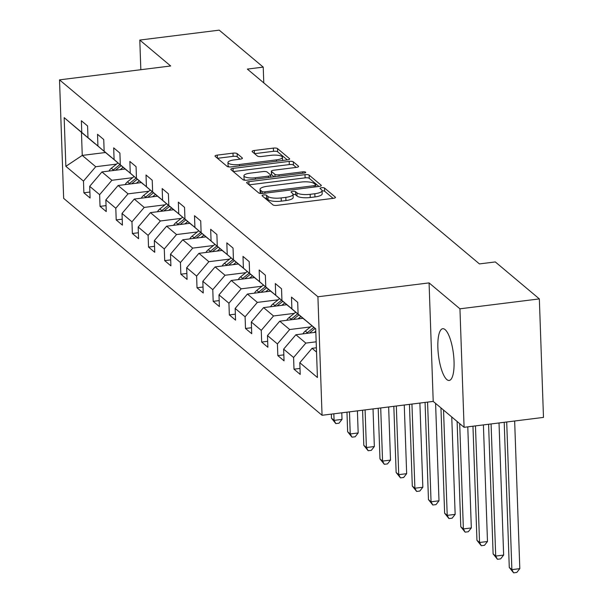 <?xml version="1.0" encoding="UTF-8"?>
<svg xmlns="http://www.w3.org/2000/svg" width="603" height="603" viewBox="0 0 603 603"><rect width="100%" height="100%" fill="white"/><g stroke="black" fill="none" stroke-linecap="round" stroke-linejoin="round"><path stroke-width="0.9" d="M263.639 194.95A2.299 0.656 -2 0 0 262.056 195.628A2.299 0.656 -2 0 0 262.169 195.817L272.978 204.892A3.279 0.935 -2 0 0 277.109 205.352L333.218 198.349A3.279 0.935 -2 0 0 335.479 197.377A3.279 0.935 -2 0 0 335.321 197.106L324.512 188.03A2.299 0.656 -2 0 0 321.625 187.706A2.299 0.656 -2 0 0 320.035 188.385A2.299 0.656 -2 0 0 320.148 188.581L321.55 189.749A10.5 2.985 -2 0 1 322.07 190.631A10.5 2.985 -2 0 1 314.826 193.729L310.153 194.317A10.5 2.985 -2 0 1 296.925 192.824L295.523 191.656A2.299 0.656 -2 0 0 292.628 191.324A2.299 0.656 -2 0 0 291.045 192.003A2.299 0.656 -2 0 0 291.159 192.199L292.561 193.375A10.5 2.985 -2 0 1 293.073 194.249A10.5 2.985 -2 0 1 285.837 197.347L281.164 197.935A10.5 2.985 -2 0 1 267.936 196.45L266.534 195.274A2.299 0.656 -2 0 0 263.639 194.95M446.831 379.566A26.072 7.515 -97.1 0 0 449.19 380.455A26.072 7.515 -97.1 0 0 453.818 357.549A26.072 7.515 -97.1 0 0 445.082 329.6A26.072 7.515 -97.1 0 0 442.73 328.718A26.072 7.515 -97.1 0 0 438.095 351.624A26.072 7.515 -97.1 0 0 446.831 379.566M237.137 153.614A3.279 0.935 -2 0 0 232.999 153.147L217.261 155.114A3.279 0.935 -2 0 0 215 156.079A3.279 0.935 -2 0 0 215.158 156.358L227.158 166.428A3.279 0.935 -2 0 0 231.296 166.895L287.405 159.885A3.279 0.935 -2 0 0 289.666 158.921A3.279 0.935 -2 0 0 289.508 158.642L277.508 148.572A3.279 0.935 -2 0 0 273.37 148.104L254.353 150.479A3.279 0.935 -2 0 0 252.092 151.451A3.279 0.935 -2 0 0 252.258 151.722L257.391 156.034A3.279 0.935 -2 0 0 261.529 156.501L270.958 155.325A8.774 2.495 -2 0 1 282.445 157.3A8.774 2.495 -2 0 1 276.393 159.885L239.459 164.498A8.774 2.495 -2 0 1 227.964 162.524A8.774 2.495 -2 0 1 234.017 159.931L240.175 159.162A3.279 0.935 -2 0 0 242.436 158.197A3.279 0.935 -2 0 0 242.27 157.926L237.137 153.614L237.25 156.818A3.279 0.935 -2 0 0 233.112 156.35L217.479 158.303M170.672 65.983L139.798 40.062L219.198 30.15L263.225 67.114L247.351 69.096L479.43 263.918L495.312 261.936L539.346 298.9L459.946 308.811L429.072 282.897L317.917 296.774L59.516 79.86L170.672 65.983M248.888 181.661A3.279 0.935 -2 0 0 246.627 182.634A3.279 0.935 -2 0 0 246.785 182.905L258.785 192.983A3.279 0.935 -2 0 0 262.923 193.442L319.032 186.44A3.279 0.935 -2 0 0 321.293 185.468A3.279 0.935 -2 0 0 321.135 185.196L309.135 175.119A3.279 0.935 -2 0 0 304.997 174.659L248.888 181.661L248.994 184.759M242.971 179.702L230.972 169.631A3.279 0.935 -2 0 1 230.813 169.353A3.279 0.935 -2 0 1 233.075 168.388L289.184 161.378A3.279 0.935 -2 0 1 293.322 161.845L298.455 166.157A3.279 0.935 -2 0 1 298.613 166.436A3.279 0.935 -2 0 1 296.352 167.4L273.596 170.242A3.279 0.935 -2 0 0 271.335 171.207A3.279 0.935 -2 0 0 271.501 171.486L274.908 174.342A3.279 0.935 -2 0 0 279.038 174.81L302.729 171.847A2.299 0.656 -2 0 1 305.736 172.368A2.299 0.656 -2 0 1 304.153 173.046L247.109 180.169A3.279 0.935 -2 0 1 242.971 179.702M317.917 296.774L322.055 415.279L63.654 198.364L59.516 79.86M89.885 192.048L83.877 192.802L90.096 198.018L89.689 186.327L99.631 194.679L100.038 206.369L106.256 211.585L105.849 199.894L115.799 208.246L116.206 219.937L122.424 225.153L122.01 213.462L131.959 221.814L132.366 233.504L138.584 238.72L138.177 227.037L148.119 235.381L148.526 247.072L154.745 252.295L154.338 240.605L164.287 248.949L164.694 260.639L170.913 265.863L170.498 254.172L180.448 262.516L180.855 274.207L187.073 279.43L186.666 267.74L196.608 276.084L197.015 287.774L203.234 292.998L202.827 281.307L212.776 289.651L213.183 301.342L219.394 306.565L218.987 294.875L228.936 303.226L229.344 314.917L235.562 320.133L235.155 308.442L245.097 316.794L245.504 328.484L251.722 333.7L251.315 322.01L261.265 330.361L261.672 342.052L267.883 347.268L267.476 335.577L277.425 343.929L277.832 355.619L284.051 360.835L283.644 349.145L293.586 357.496L293.993 369.187L300.211 374.403L299.804 362.712L317.419 377.501L315.716 328.816L298.101 314.027L297.694 302.337L291.483 297.121L291.89 308.811L305.035 320.035L295.093 311.691L281.94 300.46L281.533 288.769L275.315 283.553L275.722 295.244L288.875 306.467L265.78 286.892L265.373 275.202L259.154 269.986L259.561 281.676L272.714 292.9L249.612 273.325L249.205 261.634L242.994 256.418L243.401 268.109L256.546 279.332L233.451 259.757L233.044 248.067L226.826 242.851L227.233 254.541L240.386 265.765L217.291 246.19L216.884 234.499L210.666 229.283L211.073 240.974L224.226 252.197L201.123 232.622L200.716 220.932L194.505 215.716L194.912 227.406L208.058 238.63L184.963 219.055L184.556 207.364L178.337 202.148L178.744 213.839L191.897 225.062L168.802 205.487L168.395 193.797L162.177 188.581L162.584 200.264L175.737 211.495L152.634 191.92L152.227 180.229L146.016 175.006L146.423 186.696L159.569 197.927L136.474 178.352L136.067 166.662L129.849 161.438L130.256 173.129L143.408 184.36L120.314 164.785L119.907 153.094L113.688 147.871L114.095 159.561L127.248 170.792L104.153 151.217L103.739 139.527L97.528 134.303L97.935 145.994L111.08 157.217L87.985 137.642L87.578 125.959L81.36 120.736L81.767 132.426L94.92 143.65L81.45 132.343L82.257 155.408L95.726 166.714L116.477 164.122M83.877 192.802L83.47 181.111L65.855 166.322L64.159 117.645L81.767 132.426M87.985 137.642L97.935 145.994M104.153 151.217L114.095 159.561M120.314 164.785L130.256 173.129M136.474 178.352L146.423 186.696M152.634 191.92L162.584 200.264M168.802 205.487L178.744 213.839M184.963 219.055L194.912 227.406M201.123 232.622L211.073 240.974M217.291 246.19L227.233 254.541M233.451 259.757L243.401 268.109M249.612 273.325L259.561 281.676M265.78 286.892L275.722 295.244M281.94 300.46L291.89 308.811M132.645 177.689L111.887 180.282L101.945 171.93L125.153 169.036M101.945 171.93L89.689 186.327M111.887 180.282L99.631 194.679M148.805 191.257L128.055 193.849L118.105 185.498L141.321 182.603M118.105 185.498L105.849 199.894M128.055 193.849L115.799 208.246M164.966 204.824L144.215 207.417L134.265 199.065L157.481 196.171M134.265 199.065L122.01 213.462M144.215 207.417L131.959 221.814M181.134 218.392L160.375 220.984L150.433 212.633L173.641 209.738M150.433 212.633L138.177 227.037M160.375 220.984L148.119 235.381M197.294 231.959L176.543 234.552L166.594 226.2L189.809 223.306M166.594 226.2L154.338 240.605M176.543 234.552L164.287 248.949M213.454 245.527L192.704 248.119L182.754 239.775L205.97 236.873M182.754 239.775L170.498 254.172M192.704 248.119L180.448 262.516M229.622 259.102L208.864 261.687L198.922 253.343L222.13 250.441M198.922 253.343L186.666 267.74M208.864 261.687L196.608 276.084M245.783 272.669L225.032 275.254L215.083 266.91L238.298 264.008M215.083 266.91L202.827 281.307M225.032 275.254L212.776 289.651M261.943 286.237L241.192 288.822L231.243 280.478L254.458 277.576M231.243 280.478L218.987 294.875M241.192 288.822L228.936 303.226M278.111 299.804L257.353 302.389L247.411 294.045L270.619 291.143M247.411 294.045L235.155 308.442M257.353 302.389L245.097 316.794M294.272 313.372L273.521 315.964L263.571 307.613L286.787 304.711M263.571 307.613L251.315 322.01M273.521 315.964L261.265 330.361M310.432 326.939L289.681 329.532L279.732 321.18L302.947 318.278M279.732 321.18L267.476 335.577M289.681 329.532L277.425 343.929M316.168 341.811L305.842 343.099L295.9 334.748L315.836 332.261M295.9 334.748L283.644 349.145M305.842 343.099L293.586 357.496M316.53 352.069L312.06 348.315L316.379 347.773M315.723 329.004L298.101 314.027M312.06 348.315L299.804 362.712M429.072 282.897L433.21 401.402L464.084 427.316L459.946 308.811M464.084 427.316L543.484 417.404L539.346 298.9M139.798 40.062L140.831 69.707M433.21 401.402L322.055 415.279M263.782 82.89L263.225 67.114M105.472 152.506L82.257 155.408L65.855 166.322M64.159 117.645L81.45 132.343M95.726 166.714L83.47 181.111M300 368.433L293.993 369.187M283.84 354.865L277.832 355.619M267.679 341.298L261.672 342.052M251.511 327.731L245.504 328.484M235.351 314.163L229.344 314.917M219.191 300.596L213.183 301.342M203.03 287.028L197.015 287.774M186.862 273.461L180.855 274.207M170.702 259.893L164.694 260.639M154.541 246.326L148.526 247.072M138.373 232.758L132.366 233.504M122.213 219.191L116.206 219.937M106.053 205.615L100.038 206.369M264.883 198.093A2.299 0.656 -2 0 1 266.647 198.477L268.041 199.653A10.5 2.985 -2 0 0 281.277 201.138L281.164 197.935M293.073 194.249L293.186 197.452A10.5 2.985 -2 0 1 285.95 200.55L281.277 201.138M322.07 190.631L322.175 193.834A10.5 2.985 -2 0 1 314.939 196.932L310.266 197.513A10.5 2.985 -2 0 1 297.038 196.028L295.636 194.859A2.299 0.656 -2 0 0 293.081 194.498M333.112 198.357L324.625 191.234A2.299 0.656 -2 0 0 322.077 190.88M318.927 186.448L309.249 178.322A3.279 0.935 -2 0 0 305.11 177.862L249.107 184.85M262.034 191.498A2.299 0.656 -2 0 0 264.928 191.822L314.178 185.671A2.299 0.656 -2 0 0 315.761 184.993A2.299 0.656 -2 0 0 315.648 184.804L314.178 183.561A10.5 2.985 -2 0 0 300.95 182.076L267.28 186.282A10.5 2.985 -2 0 0 260.044 189.38A10.5 2.985 -2 0 0 260.556 190.254L262.034 191.498L262.101 193.518M260.044 189.38L260.157 192.583A10.5 2.985 -2 0 0 260.669 193.457L260.556 190.254M233.293 171.576L289.297 164.581L289.184 161.378M296.246 167.415L293.435 165.049A3.279 0.935 -2 0 0 289.297 164.581M271.335 171.207L271.448 174.41A3.279 0.935 -2 0 0 271.614 174.689L274.124 176.792M249.989 173.189A8.774 2.495 -2 0 0 243.936 175.782A8.774 2.495 -2 0 0 255.423 177.757L268.441 176.129A3.279 0.935 -2 0 0 270.702 175.164A3.279 0.935 -2 0 0 270.543 174.893L267.137 172.028A3.279 0.935 -2 0 0 262.998 171.569L249.989 173.189M243.936 175.782L244.049 178.985A8.774 2.495 -2 0 0 245.406 180.252M240.062 159.177L237.25 156.818M227.964 162.524L228.077 165.727A8.774 2.495 -2 0 0 229.374 166.963M287.299 159.901L277.614 151.775A3.279 0.935 -2 0 0 273.483 151.308L254.572 153.667M504.206 422.311L509.279 567.461L511.864 569.639L519.809 568.644L514.653 421.007M506.708 421.994L511.864 569.639L513.613 572.85L509.279 567.461M519.809 568.644L516.794 572.451L513.613 572.85M314.148 332.472L315.799 331.137M302.925 333.874A8.857 8.103 -50 0 1 305.284 331.085L311.879 325.778M309.384 333.06L315.09 328.477M313.846 327.429L307.251 332.735A8.857 8.103 130 0 0 306.482 333.429M488.588 424.263L493.111 553.893L495.704 556.072L503.641 555.077L499.028 422.959M491.091 423.947L495.704 556.072L497.452 559.283L493.111 553.893M503.641 555.077L500.626 558.883L497.452 559.283M297.98 318.904L300.897 316.56M286.757 320.299A8.857 8.103 -50 0 1 289.116 317.517L295.711 312.211M293.224 319.492L298.922 314.902M297.678 313.861L291.091 319.168A8.857 8.103 130 0 0 290.322 319.861M472.963 426.208L476.95 540.326L479.543 542.496L487.48 541.509L483.41 424.904M475.465 425.899L479.543 542.496L481.292 545.715L476.95 540.326M487.48 541.509L484.465 545.316L481.292 545.715M281.82 305.337L284.729 302.992M270.596 306.731A8.857 8.103 -50 0 1 272.955 303.95L279.551 298.643M277.063 305.925L282.762 301.334M281.518 300.294L274.923 305.6A8.857 8.103 130 0 0 274.161 306.286M457.112 421.467L460.79 526.758L463.375 528.929L471.32 527.942L467.785 426.856M459.697 423.638L463.375 528.929L465.132 532.148L460.79 526.758M471.32 527.942L468.305 531.748L465.132 532.148M265.659 291.762L268.569 289.425M254.436 293.164A8.857 8.103 -50 0 1 256.795 290.382L263.39 285.076M260.895 292.357L266.601 287.767M265.358 286.726L258.762 292.033A8.857 8.103 130 0 0 257.994 292.719M440.951 407.899L444.622 513.191L447.215 515.361L455.152 514.374L451.753 416.967M443.537 410.07L447.215 515.361L448.964 518.58L444.622 513.191M455.152 514.374L452.144 518.181L448.964 518.58M249.491 278.194L252.408 275.85M238.275 279.596A8.857 8.103 -50 0 1 240.627 276.815L247.222 271.508M244.735 278.79L250.433 274.199M249.19 273.159L242.602 278.465A8.857 8.103 130 0 0 241.833 279.151M425.07 402.42L428.462 499.623L431.055 501.794L438.992 500.807L435.592 403.399M427.572 402.103L431.055 501.794L432.803 505.013L428.462 499.623M438.992 500.807L435.977 504.613L432.803 505.013M233.331 264.627L236.24 262.282M222.108 266.029A8.857 8.103 -50 0 1 224.467 263.247L231.062 257.933M228.575 265.222L234.273 260.632M233.029 259.591L226.434 264.898A8.857 8.103 130 0 0 225.673 265.584M409.445 404.372L412.301 486.056L414.887 488.226L422.831 487.239L419.892 403.068M411.947 404.055L414.887 488.226L416.643 491.445L412.301 486.056M422.831 487.239L419.816 491.046L416.643 491.445M217.17 251.059L220.08 248.715M205.947 252.461A8.857 8.103 -50 0 1 208.306 249.68L214.902 244.366M212.407 251.655L218.113 247.064M216.869 246.024L210.274 251.33A8.857 8.103 130 0 0 209.505 252.016M393.827 406.316L396.133 472.488L398.726 474.659L406.663 473.672L404.266 405.012M396.329 406.007L398.726 474.659L400.475 477.877L396.133 472.488M406.663 473.672L403.656 477.478L400.475 477.877M201.003 237.492L203.92 235.147M189.787 238.894A8.857 8.103 -50 0 1 192.138 236.112L198.734 230.798M196.246 238.087L201.945 233.497M200.701 232.457L194.113 237.763A8.857 8.103 130 0 0 193.344 238.449M378.202 408.269L379.973 458.921L382.566 461.091L390.503 460.104L388.649 406.965M380.712 407.96L382.566 461.091L384.315 464.302L379.973 458.921M390.503 460.104L387.488 463.911L384.315 464.302M184.842 223.924L187.752 221.58M173.619 225.326A8.857 8.103 -50 0 1 175.978 222.545L182.573 217.231M180.086 224.52L185.784 219.929M184.541 218.889L177.945 224.195A8.857 8.103 130 0 0 177.184 224.881M362.584 410.221L363.813 445.353L366.398 447.524L374.342 446.537L373.023 408.917M365.086 409.904L366.398 447.524L368.154 450.735L363.813 445.353M374.342 446.537L371.327 450.343L368.154 450.735M168.682 210.357L171.591 208.012M157.458 211.759A8.857 8.103 -50 0 1 159.818 208.977L166.413 203.663M163.918 210.952L169.624 206.362M168.38 205.314L161.785 210.628A8.857 8.103 130 0 0 161.016 211.314M346.966 412.173L347.645 431.778L350.237 433.956L358.174 432.962L357.406 410.869M349.469 411.857L350.237 433.956L351.986 437.167L347.645 431.778M358.174 432.962L355.167 436.776L351.986 437.167M152.514 196.789L155.431 194.445M141.298 198.191A8.857 8.103 -50 0 1 143.65 195.41L150.245 190.096M147.758 197.385L153.456 192.794M152.22 191.746L145.624 197.06A8.857 8.103 130 0 0 144.856 197.746M331.341 414.118L331.484 418.211L334.077 420.389L342.014 419.394L341.788 412.814M333.843 413.809L334.077 420.389L335.826 423.6L331.484 418.211M342.014 419.394L338.999 423.208L335.826 423.6M136.353 183.222L139.263 180.877M125.13 184.624A8.857 8.103 -50 0 1 127.489 181.835L134.085 176.528M131.597 183.817L137.296 179.227M136.052 178.179L129.457 183.493A8.857 8.103 130 0 0 128.695 184.179M120.193 169.654L123.102 167.31M108.97 171.056A8.857 8.103 -50 0 1 111.329 168.267L117.924 162.961M115.429 170.25L121.135 165.659M119.891 164.611L113.296 169.925A8.857 8.103 130 0 0 112.527 170.611M268.041 199.653L267.936 196.45M285.95 200.55L285.837 197.347M295.636 194.859L295.523 191.656M297.038 196.028L296.925 192.824M310.266 197.513L310.153 194.317M314.939 196.932L314.826 193.729M324.625 191.234L324.512 188.03M335.343 197.663L335.321 197.106M266.647 198.477L266.534 195.274M305.11 177.862L304.997 174.659M309.249 178.322L309.135 175.119M321.15 185.754L321.135 185.196M264.973 193.186L264.928 191.822M314.231 187.036L314.178 185.671M233.18 171.486L233.075 168.388M293.435 165.049L293.322 161.845M298.477 166.714L298.455 166.157M271.614 174.689L271.501 171.486M274.991 176.687L274.908 174.342M279.083 176.174L279.038 174.81M302.781 173.219L302.729 171.847M255.476 179.121L255.423 177.757M268.486 177.501L268.441 176.129M242.293 158.483L242.27 157.926M239.504 165.87L239.459 164.498M276.445 161.257L276.393 159.885M254.466 153.577L254.353 150.479M273.483 151.308L273.37 148.104M277.614 151.775L277.508 148.572M289.523 159.207L289.508 158.642M217.366 158.212L217.261 155.114M233.112 156.35L232.999 153.147M305.284 331.085L307.251 332.735M289.116 317.517L291.091 319.168M272.955 303.95L274.923 305.6M256.795 290.382L258.762 292.033M240.627 276.815L242.602 278.465M224.467 263.247L226.434 264.898M208.306 249.68L210.274 251.33M192.138 236.112L194.113 237.763M175.978 222.545L177.945 224.195M159.818 208.977L161.785 210.628M143.65 195.41L145.624 197.06M127.489 181.835L129.457 183.493M111.329 168.267L113.296 169.925M315.829 186.84L315.761 184.993M270.777 177.214L270.702 175.164M282.558 160.496L282.445 157.3"/></g></svg>
